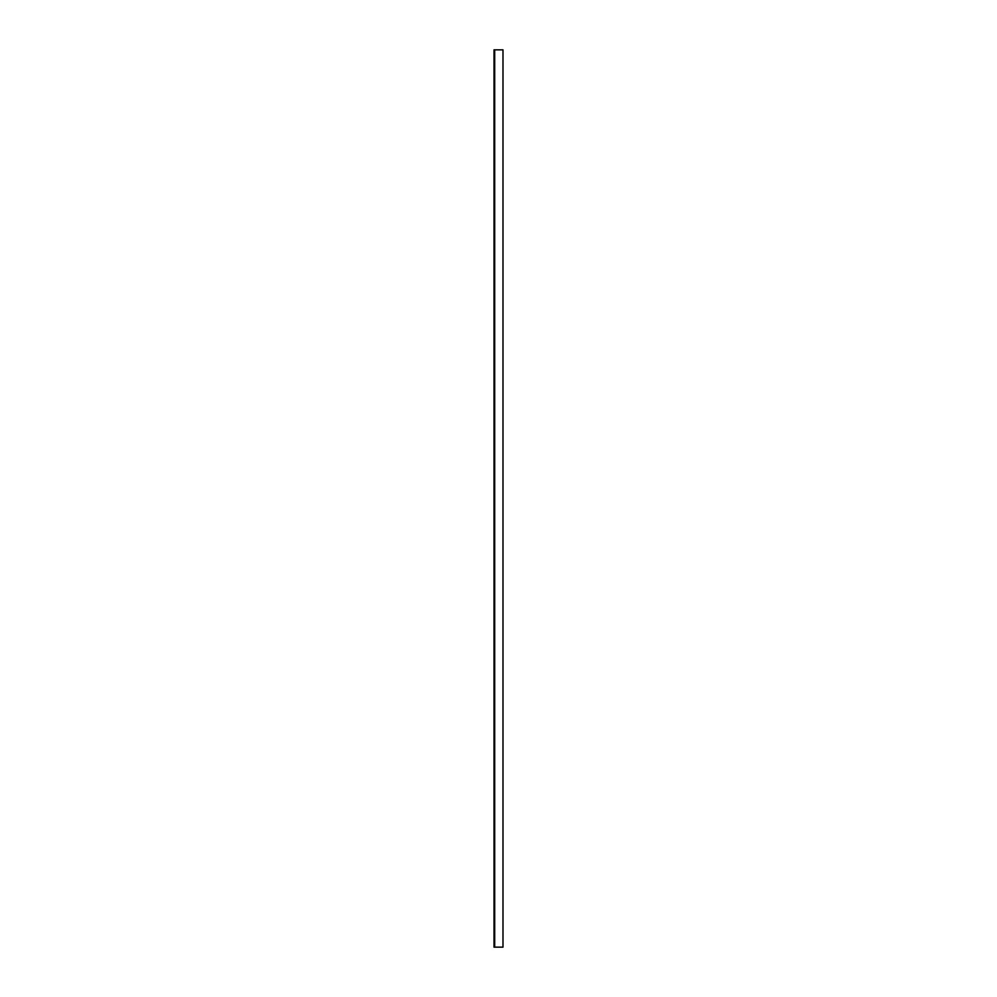 <?xml version="1.0" encoding="UTF-8"?>
<svg xmlns="http://www.w3.org/2000/svg" width="997" height="997" viewBox="0 0 997 997"><rect width="100%" height="100%" fill="white"/><g stroke="black" fill="none" stroke-linecap="round" stroke-linejoin="round"><path stroke-width="1.5" d="M494.699 49.85L502.987 49.85L502.987 947.15L494.699 947.15L494.699 49.85L494.014 49.85L494.014 947.15L494.699 947.15"/></g></svg>
